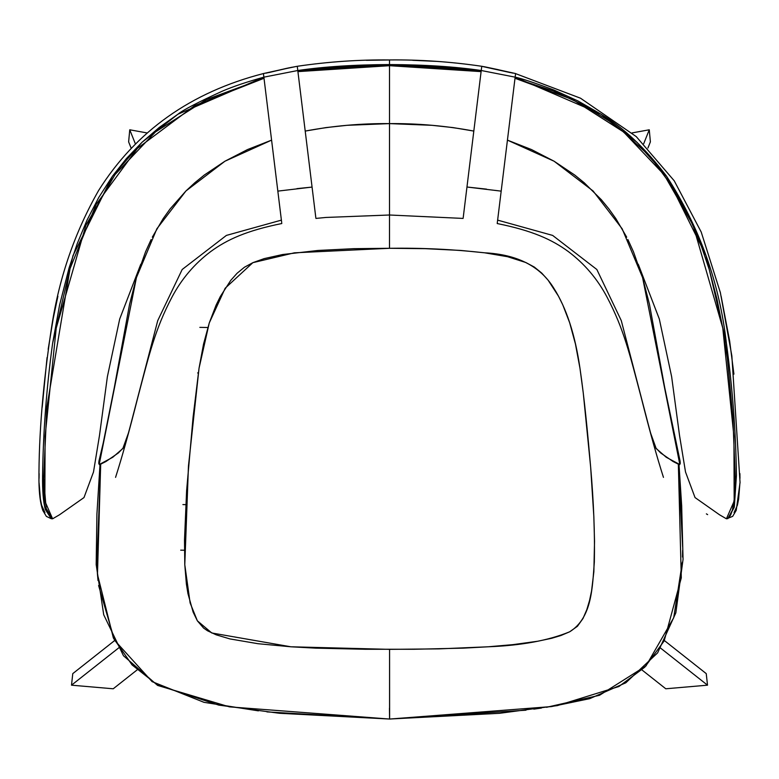 <?xml version="1.0" encoding="UTF-8"?>
<svg xmlns="http://www.w3.org/2000/svg" width="779" height="779" viewBox="0 0 779 779"><rect width="100%" height="100%" fill="white"/><g stroke="black" fill="none" stroke-linecap="round" stroke-linejoin="round"><path stroke-width="1.17" d="M660.202 647.797L707.517 685.179L706.241 673.621L664.37 640.542L706.241 673.621L707.517 685.179L660.202 647.797M665.792 688.782L641.915 669.911L665.792 688.782L707.507 685.179L665.792 688.782M650.387 141.866L647.933 148L650.387 141.866L649.267 129.791L632.11 132.907L649.267 129.791L643.707 143.696L649.267 129.791L650.387 141.866M525.981 710.195L389.617 719.056L389.578 649.355L290.918 646.794L211.781 632.986L197.36 620.814L190.125 602.975L184.789 564.717L188.45 466.105L199.035 368.263L209.249 322.993L225.18 288.22L252.854 262.669L294.355 252.824L389.5 248.287L353.715 248.676L318.017 250.458L282.611 254.529L264.139 258.628L252.854 262.669L244.44 267.226L237.059 273.283L230.711 280.421L220.35 296.478L216.124 305.076L209.249 322.993L203.533 344.143L199.035 368.263L193.095 417.077L186.609 490.692L184.506 539.983L184.789 564.717L186.385 584.016L187.934 593.559L193.143 612.148L197.36 620.814L203.592 628.069L207.496 630.766L216.192 634.827L229.922 638.916L257.976 643.707L290.918 646.794L315.514 648.138L364.864 649.258L414.292 649.258L463.641 648.128L488.229 646.784L513.088 644.623L537.734 641.234L551.698 638.274L560.851 635.537L569.644 631.808L577.424 626.287L583.004 618.487L586.821 609.626L589.576 600.375L591.573 590.92L593.861 571.737L594.533 541.376L593.841 516.516L590.638 466.952L583.257 392.918L579.985 368.379L575.457 344.084L569.673 322.749L562.759 304.823L558.514 296.224L548.104 280.167L541.717 273.059L534.287 267.041L525.844 262.523L507.567 256.71L484.606 252.805L460.964 250.448L425.276 248.667L389.5 248.287L389.5 215.004L389.5 248.287C421.643 247.819 453.349 249.329 484.606 252.805C517.207 254.46 540.227 266.184 553.665 287.967C566.362 307.822 575.136 334.629 579.985 368.379C584.454 398.527 588.018 436.717 590.638 466.952C593.686 502.075 594.922 533.79 594.338 562.087C592.342 586.285 592.381 617.815 569.644 631.808C548.426 640.523 521.297 645.518 488.229 646.784L438.986 648.878L389.578 649.355L389.558 719.027L499.475 713.311L557.443 705.589L618.916 686.513L644.788 667.155L664.156 640.942L681.294 577.862L678.353 464.206L682.638 546.566M501.189 191.137L466.962 187.018L501.189 191.137M389.451 708.228L389.558 717.547L389.451 708.228M96.869 565.515L100.686 464.206L97.463 574.396L113.393 638.05L132.05 664.896L157.485 685.004L218.743 705.102L279.418 713.282L389.558 719.027L266.944 711.899M258.414 710.857L203.991 702.327L152.109 681.644L114.455 640.124L98.602 585.516M98.027 580.559L97.356 573.101M277.83 191.118L312.067 187.077L277.84 191.118M682.618 550.364L682.511 557.034M682.336 562.253L673.708 617.747L645.995 665.938L599.518 695.287L546.527 707.303M541.424 708.062L533.81 709.143M281.54 221.372L271.589 140.132L247.488 149.578L224.946 161.214L204.312 175.032L194.818 182.744L185.938 190.972L170.085 208.947L163.152 218.636L152.304 237.186M151.107 239.572L145.517 251.89L136.432 277.577L129.557 304.326L114.328 387.445L103.208 443.095L98.923 461.178L98.758 463.466L99.8 464.605L105.915 461.528L118.379 452.95L123.744 447.389L126.48 440.232L132.391 418.372M281.784 223.349L281.803 223.524C246.67 230.623 227.02 239.581 210.603 251.646C194.468 263.779 181.585 278.96 171.945 297.179C155.148 329.147 149.422 353.637 137.747 397.748C129.421 430.719 122.03 457.254 115.565 477.371M276.068 176.726L271.589 140.152M51.268 518.707L44.666 506.632L42.582 475.394C43.215 431.186 46.565 387.173 52.612 343.335L72.992 255.6L112.527 176.112L142.021 142.284L177.953 114.211L263.877 77.16L263.438 73.557L263.877 77.16C247.04 81.834 233.174 86.498 222.297 91.172C197.584 102.468 182.802 110.151 177.953 114.211L159.247 127.474L142.021 142.284L126.432 158.556L112.527 176.112L98.729 197.515L87.034 220.097L77.248 243.584L69.127 267.772L59.574 305.086L52.612 343.335C46.565 387.173 43.215 431.186 42.582 475.394C42.368 490.741 43.283 502.114 45.338 509.495L51.239 518.697L46.36 516.38L42.826 510.449C40.381 503.701 39.086 493.837 38.95 480.857C38.755 434.653 43.079 382.732 51.911 325.106C59.438 276.837 75.008 231.967 98.612 190.485C136.013 131.125 190.952 92.156 263.438 73.557L292.096 67.218L266.067 73.129M51.239 518.697L52.359 518.785L46.165 508.424L43.653 478.627L46.837 407.3L70.052 268.609L96.07 204.556L137.367 148.409L194.731 105.564L264.013 78.28L263.877 77.16L264.013 78.28L206.211 99.634L155.459 131.933L114.961 174.671L85.904 225.287L56.234 328.066L45.094 436.396L44.841 501.092L52.602 518.795L59.467 514.802L83.996 497.567L93.499 471.996L99.508 435.334L107.385 376.676L119.713 318.971L140.756 264.285M276.876 183.289L276.934 183.805M281.521 221.197L281.385 220.126L226.387 235.414L182.179 269.495L157.738 320.617L128.662 432.394L122.858 448.519L112.751 457.283L99.186 464.566L136.432 277.577L156.871 228.773L185.938 190.972L224.946 161.214L271.589 140.132L264.013 78.28L281.686 222.521M463.213 217.623L473.817 131.076L453.037 127.59L431.985 125.312L389.51 123.608L389.51 65.689L297.929 71.619C323.947 67.822 354.474 65.845 389.51 65.689L389.51 64.56C354.416 64.715 323.84 66.702 297.782 70.509L305.212 131.076C332.857 125.867 360.959 123.384 389.51 123.608L389.51 214.985L389.51 123.608L347.044 125.312L325.992 127.59L305.212 131.076L315.807 217.623M315.466 214.79L315.709 216.776M310.938 177.894L310.714 175.996M310.285 172.5L308.153 155.138M366.334 60.304L389.51 59.973L389.51 64.56L389.51 59.954C359.002 59.613 328.251 61.726 297.266 66.283L297.782 70.509L389.51 64.56L389.51 65.689C424.545 65.845 455.082 67.822 481.101 71.619L481.237 70.509C455.179 66.702 424.604 64.715 389.51 64.56L481.237 70.509L481.753 66.283C450.768 61.726 420.017 59.613 389.51 59.944M315.456 214.761L297.276 66.332L295.903 66.507M296.955 188.635L312.067 187.077L311.814 185.042M297.782 70.509L263.877 77.16L297.782 70.509L297.958 71.892M270.459 72.204L268.911 72.564C284.15 69.029 284.189 68.64 296.108 66.507L280.615 69.711M626.715 237.186L615.868 218.636L608.935 208.947L601.339 199.716L584.201 182.744L574.717 175.032L554.083 161.214L531.531 149.578L507.431 140.132L497.236 223.349M645.723 414.856L652.549 440.232L655.275 447.389L660.65 452.95L673.114 461.528L679.22 464.605L680.262 463.466L680.096 461.178L664.691 387.445L649.462 304.326L642.587 277.577L633.502 251.89L627.913 239.572M502.767 178.216L502.582 179.774M502.786 178.05L502.952 176.726L502.786 178.05M638.274 264.285L659.307 318.971L671.634 376.676L679.512 435.334L685.52 471.996L695.034 497.567L719.553 514.802L726.418 518.795L734.178 501.092L733.925 436.396L722.785 328.066L693.115 225.287L664.068 174.671L623.56 131.933L572.818 99.634L515.007 78.28L515.591 73.567L515.153 77.16L601.067 114.211L636.998 142.284L666.493 176.112L706.027 255.6L726.408 343.335C732.474 387.416 735.814 431.439 736.437 475.394L734.354 506.632L727.761 518.707L734.169 507.509L736.437 475.394C735.814 431.439 732.474 387.416 726.408 343.335C719.484 282.796 699.513 227.049 666.493 176.112C645.178 148.117 623.366 127.483 601.067 114.211L578.106 101.027L553.733 89.945C534.219 82.681 521.365 78.416 515.153 77.16L515.007 78.28L553.1 90.9L582.312 104.493L609.266 121.076L621.759 130.473L644.525 151.369L654.73 162.782L672.744 187.281L687.633 213.582L699.678 241.217L709.318 269.768L716.943 298.961L722.883 328.631L727.391 358.544L732.873 417.456L735.386 481.198L734.733 496.204L732.338 510.411L730.683 514.919L728.793 517.704L726.661 518.785L732.688 516.35L736.243 510.323L740.05 482.532L731.851 355.847L720.361 292.573L701.217 232.054L674.234 180.806L636.258 136.607L580.491 98.193L515.581 73.625M507.431 140.132L515.007 78.28L507.431 140.132L554.083 161.214L593.082 190.972L622.148 228.773L642.587 277.577L679.843 464.566L666.279 457.283L656.161 448.519L650.368 432.394L621.282 320.617L596.841 269.495L552.642 235.414L497.635 220.126M502.085 183.805L502.143 183.289M315.904 218.422L325.982 217.448L389.51 215.004L463.115 218.422M508.57 72.204L481.743 66.332L481.237 70.509L515.153 77.16L481.237 70.509L473.817 131.076L481.101 71.619L389.51 65.689L389.51 123.608C418.041 123.374 446.143 125.867 473.817 131.076L463.563 214.79M472.941 138.224L468.666 173.113M463.32 216.776L463.563 214.761M466.962 187.018L467.614 181.731M263.682 75.621L263.847 76.965M269.456 122.722L269.777 125.361M44.968 512.621L41.628 505.22L40.401 499.135L39.106 483.068M39.057 478.413L39.125 473.583M42.193 407.271L47.052 357.6M48.162 349.343L53.215 318.543L57.899 296.234M389.51 101.611L389.51 108.086L389.51 101.611M389.51 108.154L389.51 113.724L389.51 108.154M389.51 113.773L389.51 123.608L389.51 113.773M307.033 146.004L306.77 143.842M303.45 116.733L302.973 112.838M300.869 95.651L300.392 91.727M297.354 66.984L297.412 67.481M297.841 70.908L297.938 71.756M300.382 91.698L301.093 97.463M302.359 107.794L302.476 108.817M302.963 112.741L303.469 116.918M304.716 127.074L305.874 136.51M306.118 138.526L307.832 152.518M271.589 140.132L270.917 134.631M270.323 129.772L269.349 121.845M268.473 114.679L266.301 96.956M263.974 77.997L263.877 77.16M263.857 77.043L263.682 75.582M506.097 151.077L507.431 140.152M508.765 129.275L509.106 126.519M509.242 125.361L509.573 122.673M510.303 116.694L515.007 78.28M515.026 78.124L515.123 77.394M515.172 76.965L515.338 75.621M721.12 296.234L729.66 341.105L733.915 374.144M739.904 473.583L739.962 478.413M739.914 483.068L738.628 499.135L737.401 505.22L734.061 512.621M412.685 60.304L435.831 61.346M476.047 112.838L475.57 116.723M472.249 143.833L471.986 146.004M473.817 131.096L474.304 127.084M475.55 116.908L476.057 112.741M476.544 108.817L476.68 107.706M478.102 96.07L478.316 94.308M484.119 66.682L498.414 69.711M136.676 670.261L113.228 688.782L71.502 685.179L72.778 673.621L114.669 640.533L72.778 673.621L71.502 685.179L118.836 647.787L71.502 685.179L113.228 688.782L137.114 669.911M131.086 148L128.632 141.866L131.086 148M146.919 132.907L129.752 129.791L135.312 143.696L129.752 129.791L128.632 141.866L129.752 129.791L146.919 132.907M197.613 372.937L198.333 372.946L197.613 372.937M207.847 327.501L199.843 327.365L207.847 327.501M180.689 550.159L184.457 550.227L180.689 550.159M182.909 504.588L185.762 504.646L182.909 504.588M100.004 464.518L96.917 514.052L96.177 564.561L103.714 614.758L123.481 655.752L157.592 685.413L229.464 706.865L389.617 719.056L551.503 706.582L589.761 698.646L625.839 682.774L657.642 652.851L675.841 612.83L683.056 559.341L681.674 505.785L679.006 464.518M486.515 189.131L467.673 187.087M497.216 223.544C532.349 230.623 551.999 239.581 568.427 251.646C584.552 263.779 597.435 278.96 607.075 297.179C623.872 329.137 629.607 353.627 641.273 397.738C649.598 430.709 656.989 457.254 663.455 477.371M706.387 513.858L707.634 514.627M515.591 73.557L493.555 68.679M483.087 66.507L481.753 66.283M493.506 68.669L512.952 73.129M482.922 66.507L510.118 72.564"/></g></svg>
